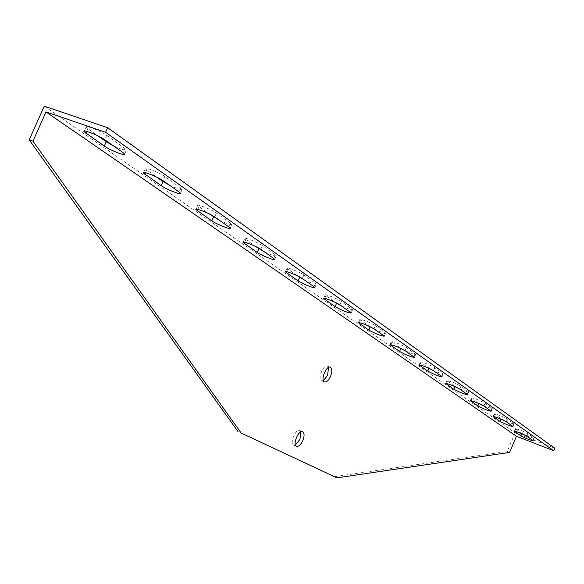 <?xml version="1.0" encoding="UTF-8"?>
<svg xmlns="http://www.w3.org/2000/svg" width="584" height="584" viewBox="0 0 584 584"><rect width="100%" height="100%" fill="white"/><g stroke="black" fill="none" stroke-linecap="round" stroke-linejoin="round"><path stroke-width="0.44" stroke-dasharray="2.92 2.19" d="M509.606 452.417L507.233 451.483L334.201 476.683M44.253 106.149L515.125 432.846L554.8 448.235M521.782 433.211C527.133 436.029 531.279 437.693 534.236 438.212L528.009 433.722C522.592 430.861 518.395 429.182 515.424 428.671L521.782 433.211L521.6 433.649M478.96 403.179C484.786 406.281 489.224 408.055 492.261 408.501L485.012 403.267C479.099 400.113 474.617 398.317 471.558 397.886L478.836 403.478M432.518 370.059C438.708 372.869 442.314 374.14 443.336 373.862L434.788 367.694C428.284 364.175 423.466 362.255 420.327 361.934L430.021 368.774M374.49 329.215C381.016 332.157 384.71 333.413 385.579 332.982L375.351 325.587C368.117 321.623 362.912 319.558 359.722 319.39L369.599 326.471M304.549 280.094C311.637 283.313 315.579 284.612 316.367 283.999L303.899 274.976C300.154 272.18 285.707 266.479 286.883 268.253L297.358 275.801M219.292 220.212C227.052 223.76 231.257 225.096 231.906 224.227L216.387 212.985C211.78 209.561 196.202 203.444 197.706 205.641L208.824 213.707M113.04 145.584C121.633 149.548 126.137 150.913 126.56 149.694L106.726 135.305C100.915 131.013 83.979 124.392 85.979 127.181L97.791 135.824M169.243 185.062C177.397 188.8 181.748 190.158 182.296 189.128L164.819 176.456C159.666 172.638 143.438 166.279 145.168 168.747L156.621 177.091M264.136 251.711C271.545 255.077 275.611 256.398 276.341 255.668L262.471 245.63C258.325 242.542 243.338 236.644 244.667 238.615L255.449 246.411M341.166 305.812C347.962 308.885 351.772 310.162 352.605 309.644L341.341 301.497C337.946 298.95 324.003 293.438 325.054 295.051L335.216 302.359M404.938 350.604C411.224 353.429 414.808 354.663 415.706 354.305L406.369 347.56C399.522 343.837 394.521 341.844 391.353 341.589L400.96 348.466M455.002 386.374C461.104 389.637 465.696 391.47 468.769 391.871L460.915 386.199C454.717 382.87 450.074 381.016 446.972 380.629L454.907 386.586M501.16 418.75C506.737 421.699 511.022 423.415 514.022 423.904L507.314 419.064C501.656 416.064 497.32 414.326 494.305 413.852L501.16 418.75L500.999 419.122M515.125 432.846L507.233 451.483M300.891 431.868L299.891 430.591C295.986 428.072 289.314 443.278 293.548 445.066L295.438 444.986M328.551 367.438L327.558 366.197C323.675 363.657 317.251 378.914 321.456 380.717L323.375 380.622M494.67 414.202L493.714 416.45M507.314 419.064L506.189 421.721M513.686 423.575L512.569 426.203M447.439 381.067L446.431 383.425M460.915 386.199L459.688 389.061M468.346 391.462L467.142 394.295M391.952 342.151L390.893 344.604M406.369 347.56L405.033 350.677M415.158 353.78L413.837 356.853M325.843 295.781L324.74 298.329M341.341 301.497L339.866 304.899M351.882 308.965L350.429 312.323M245.74 239.601L244.601 242.207M262.471 245.63L260.829 249.39M275.356 254.755L273.743 258.457M146.672 170.112L145.525 172.725M164.819 176.456L162.972 180.653M180.923 187.866L179.113 191.99M87.79 128.816L86.651 131.393M106.726 135.305L104.748 139.766M124.91 148.19L122.976 152.563M198.976 206.802L197.83 209.415M216.387 212.985L214.649 216.956M230.746 223.161L229.037 227.059M287.803 269.1L286.686 271.684M303.899 274.976L302.344 278.546M315.521 283.211L313.995 286.729M360.408 320.025L359.328 322.529M375.351 325.587L373.95 328.836M384.951 332.384L383.571 335.596M420.852 362.423L419.823 364.832M434.788 367.694L433.51 370.672M442.854 373.402L441.592 376.351M471.967 398.273L470.989 400.573M485.012 403.267L483.844 406.026M491.881 408.136L490.728 410.859M515.752 428.984L514.818 431.182M528.009 433.722L526.929 436.284M533.929 437.92L532.864 440.453M493.181 416.501L494.305 413.852M512.913 426.524L514.022 423.904M445.753 383.491L446.972 380.629M467.565 394.696L468.769 391.871M390.017 344.691L391.353 341.589M414.392 357.372L415.706 354.305M323.58 298.446L325.054 295.051M351.159 313.002L352.605 309.644M243.156 242.068L244.667 238.615M274.728 259.369L276.341 255.668M143.518 172.477L145.168 168.747M180.485 193.246L182.296 189.128M84.249 131.064L85.979 127.181M124.626 154.059L126.56 149.694M196.129 209.233L197.706 205.641M230.206 228.125L231.906 224.227M285.335 271.815L286.883 268.253M314.842 287.511L316.367 283.999M358.32 322.631L359.722 319.39M384.206 336.187L385.579 332.982M419.056 364.905L420.327 361.934M442.081 376.811L443.336 373.862M470.383 400.631L471.558 397.886M491.108 411.216L492.261 408.501M514.343 431.226L515.424 428.671M533.163 440.745L534.236 438.212M296.438 446.278L293.548 445.066M302.789 431.788L299.891 430.591M324.368 381.87L321.456 380.717M330.478 367.336L327.558 366.197"/><path stroke-width="0.88" d="M516.453 436.255L553.741 450.753L105.616 132.305L46.012 111.924L32.952 141.175L241.17 433.051L336.968 477.851L509.606 452.417L516.453 436.255L46.012 111.924M553.741 450.753L554.8 448.235L107.653 127.721L44.253 106.149L29.2 139.846L32.952 141.175M532.864 440.453L533.163 440.745C530.214 440.212 526.067 438.548 520.709 435.737L514.343 431.226C517.307 431.744 521.505 433.43 526.929 436.284L532.864 440.453M490.728 410.859L491.108 411.216C488.071 410.756 483.64 408.983 477.807 405.895L470.383 400.631C473.434 401.077 477.924 402.88 483.844 406.026L490.728 410.859M441.592 376.351L442.081 376.811C438.971 376.446 434.211 374.548 427.802 371.117L419.056 364.905C422.181 365.248 426.999 367.168 433.51 370.672L441.592 376.351M383.571 335.596L384.206 336.187C381.031 335.968 375.899 333.931 368.796 330.069L358.32 322.631C361.503 322.821 366.716 324.894 373.95 328.836L383.571 335.596M313.995 286.729L314.842 287.511C315.907 289.182 301.797 283.598 298.088 280.889L285.335 271.815C284.152 270.063 298.592 275.772 302.344 278.546L313.995 286.729M229.037 227.059L230.206 228.125C231.571 230.184 216.394 224.205 211.846 220.898L195.968 209.598C194.45 207.422 210.028 213.554 214.649 216.956L229.037 227.059M122.976 152.563L124.626 154.059C126.436 156.658 109.989 150.212 104.295 146.088L84.001 131.626C81.986 128.86 98.922 135.503 104.748 139.766L122.976 152.563M179.113 191.99L180.485 193.246C182.055 195.552 166.272 189.347 161.199 185.668L143.314 172.93C141.576 170.492 157.797 176.857 162.972 180.653L179.113 191.99M273.743 258.457L274.728 259.369C275.933 261.216 261.311 255.442 257.216 252.456L243.024 242.36C241.688 240.411 256.675 246.324 260.829 249.39L273.743 258.457M350.429 312.323L351.159 313.002C347.976 312.871 342.625 310.754 335.106 306.637L323.58 298.446C322.521 296.854 336.464 302.373 339.866 304.899L350.429 312.323M413.837 356.853L414.392 357.372C411.245 357.079 406.311 355.116 399.573 351.473L390.017 344.691C393.178 344.969 398.186 346.962 405.033 350.677L413.837 356.853M467.142 394.295L467.565 394.696C464.492 394.28 459.907 392.448 453.797 389.192L445.753 383.491C448.848 383.885 453.491 385.747 459.688 389.061L467.142 394.295M512.569 426.203L512.913 426.524C509.92 426.028 505.627 424.305 500.05 421.363L493.181 416.501C496.188 416.983 500.524 418.728 506.189 421.721L512.569 426.203M330.5 376.439C328.464 380.644 326.419 382.454 324.368 381.87C320.178 380.067 326.602 364.796 330.478 367.336C332.216 368.847 332.223 371.877 330.5 376.439M302.811 440.606C300.702 444.95 298.577 446.84 296.438 446.278C292.226 444.49 298.899 429.269 302.789 431.788C304.498 433.219 304.505 436.16 302.811 440.606M241.17 433.051L336.968 477.851M238.141 431.773L29.2 139.846M105.616 132.305L107.653 127.721M430.021 368.774L432.518 370.059M369.599 326.471L374.49 329.215M297.358 275.801L304.549 280.094M208.824 213.707L219.292 220.212M97.791 135.824L106.222 141.737L113.04 145.584M156.621 177.091L163.002 181.566L169.243 185.062M255.449 246.411L264.136 251.711M335.216 302.359L341.166 305.812M400.96 348.466L404.938 350.604M295.438 444.986L299.921 439.409L300.891 431.868M323.375 380.622L327.587 375.3L328.551 367.438M493.714 416.45L493.546 416.845M500.999 419.122L500.05 421.363M446.431 383.425L446.22 383.922M454.907 386.586L453.797 389.192M390.893 344.604L390.623 345.246M400.879 348.429L399.573 351.473M324.74 298.329L324.375 299.176M336.552 303.293L335.106 306.637M244.601 242.207L244.105 243.338M258.822 248.777L257.216 252.456M145.525 172.725L144.832 174.287M163.002 181.566L161.199 185.668M86.651 131.393L85.826 133.24M106.222 141.737L104.295 146.088M197.83 209.415L197.246 210.744M213.547 217.014L211.846 220.898M286.686 271.684L286.262 272.662M299.614 277.385L298.088 280.889M359.328 322.529L359.014 323.266M370.168 326.872L368.796 330.069M419.823 364.832L419.582 365.394M429.014 368.3L427.802 371.117M470.989 400.573L470.799 401.018M478.836 403.478L477.807 405.895M521.6 433.649L520.709 435.737M143.314 172.93L143.518 172.477M84.001 131.626L84.249 131.064M195.968 209.598L196.129 209.233"/></g></svg>
